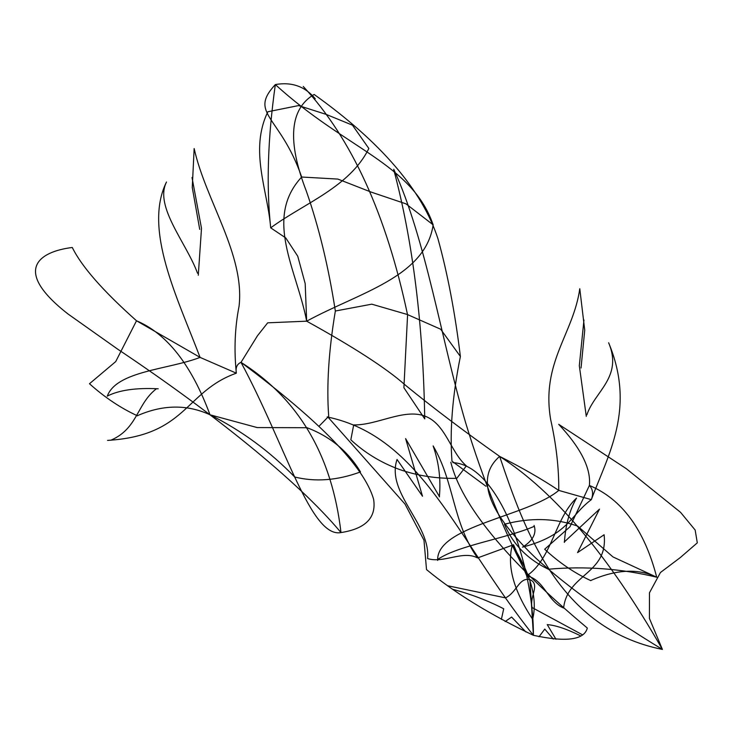 <?xml version="1.0" encoding="UTF-8"?>
<svg xmlns="http://www.w3.org/2000/svg" width="734" height="734" viewBox="0 0 734 734"><rect width="100%" height="100%" fill="white"/><g stroke="black" fill="none" stroke-linecap="round" stroke-linejoin="round"><path stroke-width="0.55" stroke-dasharray="3.67 2.75" d=""/><path stroke-width="1.1" d="M327.171 416.94C421.931 436.675 456.089 538.655 533.398 635.314C490.174 614.716 454.548 592.806 426.518 569.584L423.977 540.206L405.003 504.074L328.557 417.774M137.781 415.527C163.113 404.535 187.198 404.287 210.016 414.793C241.587 430.601 269.809 451.337 294.683 476.99C315.4 482.155 337.337 480.467 360.504 471.925C347.925 451.181 330.098 436.446 307.032 427.72L257.203 427.573L210.016 414.793C191.565 365.073 167.068 333.741 136.515 320.776C102.999 290.921 81.593 266.488 72.29 247.477C38.673 251.661 11.827 270.158 68.023 313.996L117.752 349.21C210.649 411.334 297.114 479.926 340.989 532.572C332.034 455.603 298.71 398.865 241.009 362.357L257.487 335.732L267.699 322.822L306.665 321.18L305.188 283.627L297.747 256.212L285.774 237.944L270.69 227.843C267.699 190.051 249.147 150.534 267.855 111.751L298.582 105.577L326.034 114.348L352.476 125.175L368.835 148.47C349.779 187.124 304.078 203.281 270.69 227.843C266.222 185.904 267.772 138.139 275.342 84.566C347.044 149.947 411.71 163.223 433.161 224.843C425.289 277.223 359.201 292.545 306.665 321.18C353.926 347.274 386.855 368.624 405.462 385.24C433.216 407.957 464.604 431.675 499.643 456.392C475.182 477.623 487.293 511.58 535.958 558.253C568.153 587.328 610.303 617.725 662.417 649.434C609.211 556.372 554.95 492.028 499.643 456.392C525.122 531.719 559.134 628.653 662.417 649.434L649.425 618.45L649.462 592.806L660.453 572.502L680.317 557.546L697.3 542.848L695.153 530.031L680.565 512.341L626.258 468.65L558.712 424.325C580.851 448.006 591.081 468.384 589.402 485.44L569.969 526.773L544.683 549.243C559.069 562.62 574.456 573.089 590.833 580.649M319.501 425.729L328.704 416.343C326.465 385.965 328.676 350.852 335.346 311.023L371.771 304.17L407.297 314.491L440.657 329.217L460.383 356.476C452.447 395.855 449.639 430.748 451.979 461.163L485.936 486.247M335.346 311.023C328.502 266.69 318.804 226.659 306.262 190.932C287.058 141.13 289.673 108.962 314.097 94.457M371.45 192.198L405.957 203.841L433.161 224.843M137.497 415.82C120.706 408.113 104.705 397.415 89.484 383.735L115.706 361.605L136.515 320.776L200.07 357.394C177.316 297.564 143.112 229.228 166.49 182.014M532.48 619.01C513.506 590.301 506.799 565.648 512.341 545.041C530.939 574.419 537.701 599.1 532.655 619.074M447.813 585.769L505.533 597.88C517.011 592.274 519.057 576.786 530.232 579.732C540.371 584.539 529.37 596.77 532.058 607.523L582.145 634.616M564.207 542.068L599.504 509.121L577.575 552.601L604.11 534.747C608.413 574.052 567.345 573.603 563.611 608.027C547.16 601.348 544.472 579.704 526.728 575.814L513.543 544.756L477.559 557.941C462.934 550.06 443.51 563.666 427.583 558.565C430.858 523.975 385.8 493.12 397.03 459.456L422.5 496.221L405.608 438.62L439.51 496.734M241.009 362.357C320.088 421.233 364.293 466.861 373.606 499.23C376.487 517.644 365.615 528.755 340.989 532.572C310.831 538.371 285.306 444.52 241.009 362.357C236.999 364.036 235.44 367.642 236.339 373.175L200.07 357.394C168.251 369.652 116.532 370.881 107.274 396.186M107.549 440.4C186.904 435.556 184.665 391.635 236.339 373.175C233.944 349.934 234.852 327.603 239.073 306.188C244.982 254.744 205.703 200.611 194.152 148.534L192.262 187.509L199.731 229.393M166.334 182.344C154.379 206.814 186.629 243.22 197.529 273.241M198.281 275.259L201.501 228.329L192.005 177.481M107.549 395.965C119.413 390.057 136.304 387.671 158.214 388.8M156.232 388.91C136.625 404.131 137.79 428.757 110.696 440.272M424.711 416.022C403.654 408.37 377.01 425.344 353.687 424.922L350.834 439.822C364.624 452.658 380.643 462.466 398.901 469.265C417.132 475.733 436.427 478.761 456.787 478.339L466.365 465.888C450.373 452.016 445.758 423.674 424.711 416.022M525.902 631.956L511.607 617.046L505.139 621.57M501.368 619.395L503.707 608.78C487.926 600.641 470.98 594.164 452.887 589.356M477.559 557.941C452.511 522.764 454.392 481.917 433.143 445.923C438.941 462.686 441.006 479.678 439.336 496.9M452.86 462.64C499.579 464.906 533.719 566.877 533.398 635.314C566.299 642.397 584.273 639.975 587.319 628.047C506.9 560.629 461.402 505.35 450.823 462.227M460.383 356.476C455.043 312.693 447.575 273.479 437.978 238.825C422.197 190.262 380.928 142.148 314.17 94.475M315.253 98.741C305.078 86.438 291.774 81.713 275.342 84.566C248.064 113.963 280.452 115.495 301.674 177.032C263.451 218.374 296.894 269.892 306.665 321.18M371.477 192.216L337.86 179.078L301.674 177.032M591.118 580.355C616.395 569.345 638.259 568.29 656.71 577.208C621.212 568.63 585.09 565.969 548.353 569.217C527.544 559.28 512.91 544.298 504.441 524.26C530.196 517.452 554.601 518.066 577.64 526.104L612.982 556.932L656.71 577.208C644.397 529.719 621.964 499.129 589.402 485.44C592.843 489.202 593.485 493.936 591.329 499.652C608.339 454.273 635.993 408.434 608.642 342.769M522.47 547.142C568.437 535.196 569.85 515.663 591.329 499.652L558.767 490.404C541.646 478.972 521.938 467.631 499.643 456.392M437.666 560.427C436.079 526.159 527.856 516.415 558.767 490.404C558.932 468.099 556.225 444.455 550.647 419.481C541.022 362.376 573.318 334.264 579.777 288.737L584.732 330.208L581.034 368.028M608.825 343.228C622.845 377.148 594.641 391.571 586.888 414.811M586.283 416.334L579.319 365.697L583.952 319.987M522.856 546.968C533.049 540.453 536.793 533.279 534.086 525.461M534.224 526.351C506.258 538.527 458.429 545.344 437.978 559.271M539.04 636.736L544.766 629.093L553.353 639.103M555.95 639.241L547.243 624.606C555.693 625.285 566.666 628.955 580.163 635.635M526.728 575.814C551.968 558.923 554.785 518.424 576.548 498.065C569.593 510.185 565.547 524.957 564.409 542.371M533.398 635.314L529.948 580.319C504.744 533.535 483.266 480.843 465.494 422.252C441.061 339.328 426.05 239.688 393.754 169.26M393.819 169.967C412.857 241.422 423.16 324.391 424.738 418.875L403.902 387.736L407.544 315.611M407.673 315.326C386.405 214.658 351.604 138.377 303.261 86.474"/></g></svg>
